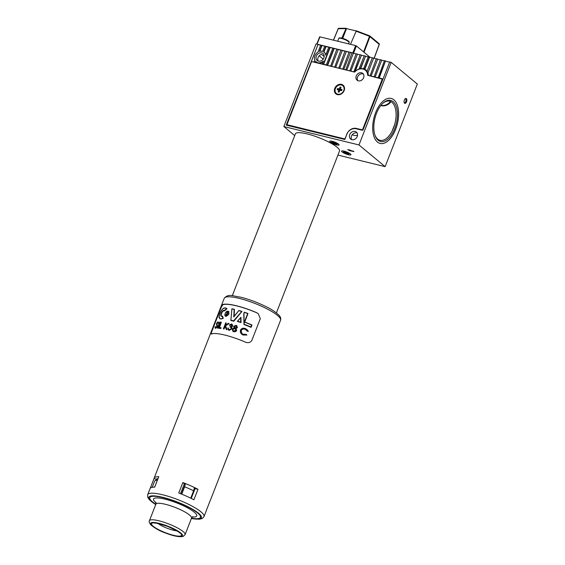 <?xml version="1.0" encoding="UTF-8"?>
<svg xmlns="http://www.w3.org/2000/svg" width="565" height="565" viewBox="0 0 565 565"><rect width="100%" height="100%" fill="white"/><g stroke="black" fill="none" stroke-linecap="round" stroke-linejoin="round"><path stroke-width="0.85" d="M378.14 140.198A21.152 11.032 -76.2 0 1 375.118 135.586A21.152 11.032 -76.2 0 1 383.091 103.063A21.152 11.032 -76.2 0 1 393.169 101.658A21.152 11.032 -76.2 0 1 394.801 128.523A21.152 11.032 -76.2 0 1 378.14 140.198M374.955 135.12A20.149 10.509 103.8 0 0 377.66 139.075A20.149 10.509 103.8 0 0 393.53 127.958A20.149 10.509 103.8 0 0 391.976 102.371A20.149 10.509 103.8 0 0 382.731 103.395M393.883 99.821A23.172 12.084 -76.2 0 1 396.616 126.567A23.172 12.084 -76.2 0 1 380.139 143.432A23.172 12.084 -76.2 0 1 377.427 142.034A23.172 12.084 -76.2 0 1 374.687 115.288A23.172 12.084 -76.2 0 1 391.171 98.423A23.172 12.084 -76.2 0 1 393.883 99.821A23.172 12.084 103.8 0 0 391.171 98.423A23.172 12.084 103.8 0 0 374.687 115.288A23.172 12.084 103.8 0 0 377.427 142.034A23.172 12.084 103.8 0 0 380.139 143.432A23.172 12.084 103.8 0 0 396.616 126.567A23.172 12.084 103.8 0 0 393.883 99.821M331.719 141.907A3.023 0.636 21.3 0 1 334.657 142.528A3.023 0.636 21.3 0 1 337.206 144.054A3.023 0.636 21.3 0 1 337.093 144.315A3.023 0.636 21.3 0 1 333.555 143.439A3.023 0.636 21.3 0 1 331.704 141.907A3.023 0.636 21.3 0 1 331.719 141.907M329.925 141.102A5.036 1.059 -158.7 0 0 329.713 141.278A5.036 1.059 -158.7 0 0 333.484 143.877A5.036 1.059 -158.7 0 0 338.887 145.113A5.036 1.059 -158.7 0 0 339.099 144.937A5.036 1.059 -158.7 0 0 335.328 142.345A5.036 1.059 -158.7 0 0 329.925 141.102M332.255 141.871A2.521 0.53 -158.7 0 0 334.395 143.143A2.521 0.53 -158.7 0 0 336.825 143.651M335.97 143.122A2.521 0.53 21.3 0 1 333.251 142.062M343.584 151.738A3.023 0.636 21.3 0 1 346.536 152.373A3.023 0.636 21.3 0 1 349.057 153.892A3.023 0.636 21.3 0 1 348.93 154.153A3.023 0.636 21.3 0 1 345.385 153.263A3.023 0.636 21.3 0 1 343.555 151.745A3.023 0.636 21.3 0 1 343.584 151.738M348.662 153.496A2.521 0.53 -158.7 0 0 348.676 153.489A2.521 0.53 -158.7 0 1 346.225 152.974A2.521 0.53 -158.7 0 1 344.113 151.71M341.804 150.933A5.036 1.059 -158.7 0 0 341.564 151.116A5.036 1.059 -158.7 0 0 345.293 153.694A5.036 1.059 -158.7 0 0 350.71 154.958A5.036 1.059 -158.7 0 0 350.95 154.775A5.036 1.059 -158.7 0 0 347.221 152.197A5.036 1.059 -158.7 0 0 341.804 150.933M347.821 152.96A2.521 0.53 21.3 0 1 345.102 151.9M357.56 135.254A8.56 7.084 129.7 0 1 353.867 135.346A8.56 7.084 129.7 0 1 352.278 134.717M318.194 62.969L318.272 62.772A6.243 5.163 129.7 0 1 317.89 62.694A6.243 5.163 129.7 0 1 316.118 61.811A6.243 5.163 129.7 0 1 315.567 61.26L315.447 62.447L318.455 63.188L319.395 62.821A6.243 5.163 129.7 0 0 323.378 61.041L322.241 63.965L327.333 65.208L333.915 48.322L336.867 49.197M318.208 62.927A6.243 5.163 129.7 0 1 318.152 62.913A6.243 5.163 129.7 0 1 316.379 62.03A6.243 5.163 129.7 0 1 316.252 61.917M381.001 105.302A9.068 7.5 -50.3 0 0 381.121 105.33A9.068 7.5 -50.3 0 0 390.45 101.432M390.966 101.679A9.068 7.5 129.7 0 1 381.559 105.69A9.068 7.5 129.7 0 1 380.859 105.478M318.498 61.133A4.534 3.75 -50.3 0 0 323.491 58.689A4.534 3.75 -50.3 0 0 323.003 53.513A4.534 3.75 -50.3 0 0 321.718 52.877A4.534 3.75 -50.3 0 0 316.725 55.313A4.534 3.75 -50.3 0 0 317.212 60.49A4.534 3.75 -50.3 0 0 318.498 61.133M406.348 98.621A2.521 1.314 103.8 0 0 406.051 98.472A2.521 1.314 103.8 0 0 404.257 100.309A2.521 1.314 103.8 0 0 404.554 103.211A2.521 1.314 103.8 0 0 404.851 103.367A2.521 1.314 103.8 0 0 406.645 101.531A2.521 1.314 103.8 0 0 406.348 98.621M344.078 151.138A5.036 1.059 21.3 0 1 348.859 152.967A5.036 1.059 21.3 0 1 350.95 154.775A5.036 1.059 21.3 0 1 348.436 154.754A5.036 1.059 21.3 0 1 343.654 152.924A5.036 1.059 21.3 0 1 341.564 151.116A5.036 1.059 21.3 0 1 344.078 151.138M336.585 144.915A5.036 1.059 -158.7 0 0 339.099 144.937A5.036 1.059 -158.7 0 0 337.008 143.129A5.036 1.059 -158.7 0 0 332.227 141.299A5.036 1.059 -158.7 0 0 329.713 141.278A5.036 1.059 -158.7 0 0 331.803 143.086A5.036 1.059 -158.7 0 0 336.585 144.915M351.889 139.696A4.534 3.75 -50.3 0 0 356.882 137.253A4.534 3.75 -50.3 0 0 356.395 132.076A4.534 3.75 -50.3 0 0 355.11 131.433A4.534 3.75 -50.3 0 0 350.116 133.877A4.534 3.75 -50.3 0 0 350.604 139.054A4.534 3.75 -50.3 0 0 351.889 139.696M357.129 132.966A4.534 3.75 -50.3 0 0 356.854 132.881A4.534 3.75 -50.3 0 0 352.249 134.753A4.534 3.75 -50.3 0 0 351.614 139.612M324.72 46.224L321.768 45.348L319.387 51.457A6.243 5.163 129.7 0 1 322.325 51.316A6.243 5.163 129.7 0 1 322.693 51.422L324.776 46.083L325.821 46.337L323.66 51.881A6.243 5.163 129.7 0 1 324.098 52.199A6.243 5.163 129.7 0 1 325.68 55.137L328.823 47.079L329.868 47.333L323.286 64.219M354.665 72.094L354.34 71.826A9.068 7.5 129.7 0 1 354.891 71.246L355.152 71.465A9.068 7.5 129.7 0 1 359.439 68.902L359.178 68.683A9.068 7.5 129.7 0 1 360.421 68.421L360.682 68.64A9.068 7.5 129.7 0 1 363.422 68.775A9.068 7.5 129.7 0 1 363.874 68.902L363.613 68.69A9.068 7.5 129.7 0 1 364.602 69.092L369.312 56.994L372.264 57.877M405.599 98.508A2.521 1.314 -76.2 0 1 405.889 101.029A2.521 1.314 -76.2 0 1 404.469 103.127M319.204 55.787L323.208 59.113M318.215 61.055A4.534 3.75 -50.3 0 1 321.563 54.36L324.183 56.535M392.061 131.221L394.702 124.441M315.807 61.529L315.447 62.447M323.131 61.691A6.243 5.163 129.7 0 1 319.656 63.04L319.5 63.442L322.241 63.965M379.186 78.069L385.514 60.963L378.924 77.85L382.879 78.973M384.412 60.851L381.721 60.194L375.139 77.08L378.147 77.815L384.468 60.709L385.514 60.963M377.886 77.596L378.924 77.85M381.721 60.194L375.139 77.08M380.365 59.862L377.674 59.198L371.092 76.084L374.094 76.819L380.415 59.721L381.46 59.975M373.832 76.607L374.877 76.861M377.674 59.198L371.092 76.084M376.311 58.866L373.627 58.209L367.921 72.829A9.068 7.5 129.7 0 1 368.373 75.42L370.047 75.83L376.368 58.725L377.413 58.979M369.785 75.611L370.831 75.865M373.627 58.209L367.921 72.829M367.66 72.617A9.068 7.5 129.7 0 0 367.024 71.317L372.321 57.736L373.366 57.99M369.574 57.213L364.863 69.311A9.068 7.5 129.7 0 1 365.993 70.06A9.068 7.5 129.7 0 1 367.066 71.211M363.613 68.69L368.274 56.74L369.312 56.994M360.682 68.64L365.527 56.225L368.218 56.881M365.527 56.225L360.421 68.421M359.178 68.683L364.22 55.751L365.265 56.006M355.152 71.465L361.48 55.229L364.171 55.893M361.48 55.229L354.891 71.246M360.117 54.897L357.426 54.24L350.844 71.126L353.852 71.861L360.173 54.756L361.219 55.017M353.591 71.642L354.34 71.826M357.426 54.24L350.844 71.126M356.07 53.908L353.379 53.244L346.797 70.131L349.799 70.865L356.127 53.767L357.165 54.021M349.537 70.653L350.582 70.908M353.379 53.244L346.797 70.131M352.023 52.912L350.378 52.51L343.788 69.396L345.752 69.876L352.073 52.771L353.118 53.032M345.49 69.657L346.536 69.912M350.378 52.51L343.788 69.396M349.015 52.178L346.324 51.514L339.742 68.4L342.75 69.142L349.071 52.037L350.116 52.291M342.489 68.923L343.527 69.177M346.324 51.514L339.742 68.4M344.968 51.182L342.277 50.525L335.695 67.412L338.696 68.146L345.017 51.048L346.062 51.302M338.435 67.927L339.48 68.188M342.277 50.525L335.695 67.412M340.914 50.193L338.23 49.529L331.641 66.416L334.649 67.157L340.97 50.052L342.016 50.306M334.388 66.938L335.433 67.193M338.23 49.529L331.641 66.416M334.176 48.541L327.594 65.427L330.603 66.162L336.924 49.063L337.969 49.317M330.341 65.943L331.38 66.204M326.288 64.954L332.877 48.067L333.915 48.322M323.929 52.072L326.083 46.556L328.774 47.213M324.225 52.312A6.243 5.163 129.7 0 1 324.359 52.418A6.243 5.163 129.7 0 1 325.828 54.77M322.029 45.567L319.776 51.344M311.555 61.585L315.185 62.235M311.4 61.458L317.982 44.571L320.673 45.228M385.775 61.182L389.631 62.129M323.547 64.431L330.13 47.545L332.82 48.209M317.721 44.352L316.054 43.943L283.849 126.539L358.987 144.951L385.125 166.647L417.33 84.058L391.185 62.355L389.688 61.988L362.97 130.042L356.289 128.403A7.861 6.497 129.7 0 0 346.988 133.969L344.841 139.477L286.236 125.112L317.982 44.571M385.125 166.647L337.934 155.085M364.637 69.686A9.068 7.5 129.7 0 1 366.494 70.519M283.849 126.539L294.725 135.565M321.768 45.348L320.729 45.094L317.996 52.093A6.243 5.163 129.7 0 0 314.867 60.109L314.14 61.981M349.834 150.735L353.93 151.561L348.527 149.654L347.772 149.647L349.834 150.735L350.109 150.043M358.987 144.951L391.185 62.355M287.981 125.543L286.949 124.688L311.569 61.55L354.651 72.108A8.56 7.084 129.7 0 1 362.984 69.022A8.56 7.084 129.7 0 1 365.407 70.23A8.56 7.084 129.7 0 1 367.66 75.293L382.773 79.241M337.446 94.63A5.643 4.668 -50.3 0 0 344.127 90.64A5.643 4.668 -50.3 0 0 341.451 84.355A5.643 4.668 -50.3 0 0 334.777 88.345A5.643 4.668 -50.3 0 0 337.446 94.63M357.843 80.682A4.435 3.665 129.7 0 1 358.224 75.823A4.435 3.665 129.7 0 1 362.822 73.867A4.435 3.665 129.7 0 1 363.344 74.043M361.515 72.779A4.435 3.665 129.7 0 1 362.772 73.408A4.435 3.665 129.7 0 1 363.246 78.471A4.435 3.665 129.7 0 1 358.365 80.859A4.435 3.665 129.7 0 1 357.108 80.23A4.435 3.665 129.7 0 1 356.635 75.166A4.435 3.665 129.7 0 1 361.515 72.779M286.949 124.688L345.024 138.997M344.89 138.884L346.74 134.597M382.364 78.895L362.327 130.289L356.148 128.771A8.058 6.667 -50.3 0 0 346.606 134.477M365.407 70.23L366.713 71.317A8.56 7.084 129.7 0 1 367.391 71.974M338.23 89.298L339.975 89.722L340.716 87.808L340.024 87.067A2.719 2.253 129.7 0 1 341.027 87.307L340.3 89.171L341.995 89.588A2.719 2.253 129.7 0 1 341.832 90.153A2.719 2.253 129.7 0 1 341.564 90.69L339.869 90.273L339.141 92.137A2.719 2.253 -50.3 0 1 338.668 92.095A2.719 2.253 -50.3 0 1 338.138 91.897L338.866 90.033L337.171 89.616L338.032 89.807A2.394 1.985 -50.3 0 1 338.117 89.553A2.394 1.985 -50.3 0 1 338.23 89.298L337.602 88.514A2.719 2.253 -50.3 0 0 337.326 89.051A2.719 2.253 -50.3 0 0 337.171 89.616M336.429 93.529A5.036 4.167 -50.3 0 0 336.493 93.585A5.036 4.167 -50.3 0 0 343.887 90.732A5.036 4.167 -50.3 0 0 342.927 85.838A5.036 4.167 -50.3 0 0 342.863 85.781M335.405 88.578A5.036 4.167 -50.3 0 0 336.366 93.479A5.036 4.167 -50.3 0 0 343.753 90.626A5.036 4.167 -50.3 0 0 342.8 85.725A5.036 4.167 -50.3 0 0 335.405 88.578M340.024 87.067L339.297 88.931L337.602 88.514M338.866 90.033L339.77 90.238L339.028 92.137L338.138 91.897M339.77 90.238L338.032 89.807M339.975 89.722L339.297 88.931M341.825 90.181L340.434 89.835L340.3 89.171M339.869 90.273L341.571 90.675M355.646 45.603L319.917 36.852L317.057 44.19L352.786 52.948L355.646 45.603L356.409 45.949L353.549 53.287L353.189 53.082M342.708 38.349L346.507 28.61L338.23 28.759M346.507 28.61L355.915 30.913M356.409 45.949L370.16 57.362M350.484 44.338L356.324 30.8L369.701 35.892L369.517 36.301L355.816 31.089L356.324 30.8M341.804 38.102L346.14 28.306M379.228 44.367L369.517 36.301L363.599 51.916M338.965 28.356A0.607 0.523 89.6 0 0 338.273 28.646L333.505 40.179M232.286 295.7L295.403 133.82A23.674 4.965 21.3 0 1 316.64 136.815A23.674 4.965 21.3 0 1 339.318 149.697A23.674 4.965 21.3 0 1 339.516 151.025L276.398 312.904M251.058 327.375L250.938 327.276A30.023 6.293 -158.7 0 0 243.953 324.472L244.024 324.543A29.818 6.25 21.3 0 1 251.058 327.375L251.969 325.023L251.58 324.981A30.22 6.335 -158.7 0 0 244.355 322.099L247.689 313.554A30.22 6.335 -158.7 0 0 244.391 312.389L244.299 312.191A30.023 6.293 21.3 0 1 247.929 313.476L244.645 322.043A30.023 6.293 21.3 0 1 251.799 324.903L244.624 322.029M244.391 312.389L243.953 313.519L244.151 324.289A30.22 6.335 21.3 0 1 250.811 326.958L251.58 324.981M243.798 313.561L244.151 324.289M234.157 316.287L234.433 309.33L234.058 316.457L238.917 310.517L233.769 316.923L234.15 309.415A30.22 6.335 -158.7 0 0 231.918 308.921L230.873 320.419L231.883 308.773A30.023 6.293 21.3 0 1 234.362 309.316M222.123 316.245C219.764 316.633 222.186 310.397 224.27 310.743L226.975 308.85L226.523 308.398C225.237 307.614 222.97 306.795 219.799 313.427C218.189 318.667 219.524 317.523 219.764 318.505L221.042 319.006L223.253 318.392L222.617 316.181L223.182 318.328L220.95 318.921L219.764 318.505L219.086 316.358M227.872 311.35C224.919 312.657 224.319 314.246 226.064 316.11C229.171 314.91 229.778 313.321 227.872 311.35L228.027 311.23C225.343 310.771 224.079 316.04 225.428 316.075L226.198 316.449L228.882 311.633L226.113 316.379L225.428 316.075L227.907 311.23M217.363 328.018L217.553 328.18A29.818 6.25 21.3 0 1 217.921 328.194L220.06 322.043A30.22 6.335 -158.7 0 0 219.693 322.029L217.363 328.018A30.22 6.335 21.3 0 1 217.723 328.032L220.06 322.043M225.612 324.981L226.191 322.89A30.22 6.335 -158.7 0 0 225.746 322.799L223.408 328.788A30.22 6.335 21.3 0 1 223.86 328.879L224.983 325.984L226.268 329.402A30.22 6.335 21.3 0 1 226.911 329.55L225.421 325.631L229.044 323.512A30.22 6.335 -158.7 0 0 228.352 323.357L225.308 325.172L226.191 322.89M226.268 329.402L226.445 329.543A29.818 6.25 21.3 0 1 227.088 329.699L225.59 325.779L229.044 323.512M223.408 328.788L223.585 328.936A29.818 6.25 21.3 0 1 224.037 329.021L225.096 326.295M219.503 327.545L221.36 322.149A30.22 6.335 -158.7 0 0 220.972 322.106L218.641 328.096A30.22 6.335 21.3 0 1 220.753 328.343L220.993 327.728A30.22 6.335 -158.7 0 0 219.262 327.516L221.36 322.149M218.641 328.096L218.825 328.258A29.818 6.25 21.3 0 1 220.936 328.491L220.993 327.728M215.887 327.749L215.307 326.648L214.919 326.994L215.435 328.187L217.122 326.535L216.833 323.307L217.638 322.509L218.055 323.244L218.5 322.869L217.913 321.888L216.522 323.371L216.783 326.528L215.47 327.509M215.646 328.364L215.096 328.088L215.646 328.364L217.327 326.697L217.045 323.491L217.638 322.509L218.252 323.413L218.704 323.039L218.118 322.064M258.389 313.801L256.736 312.805A29.818 6.25 -158.7 0 0 236.65 305.898A29.818 6.25 -158.7 0 0 223.345 304.62C222.49 304.916 221.551 306.407 220.534 309.097L211.946 331.125C211.028 333.414 211.006 334.367 211.889 333.986M191.351 518.564L199.53 519.228L202.319 518.465L203.993 516.636A30.22 6.335 21.3 0 0 200.886 511.791A30.22 6.335 21.3 0 0 162.769 494.806A30.22 6.335 21.3 0 0 147.684 494.679L150.043 488.619A30.22 6.335 -158.7 0 1 154.711 487.136L158.793 476.669A30.22 6.335 -158.7 0 0 154.125 478.159A30.22 6.335 -158.7 0 0 154.033 478.541L150.241 488.273M211.656 333.795C210.752 334.148 210.745 333.18 211.649 330.878L220.237 308.857C221.261 306.195 222.222 304.719 223.104 304.429A30.22 6.335 21.3 0 1 236.474 305.757A30.22 6.335 21.3 0 1 256.503 312.607L258.269 313.695L260.31 318.674L251.722 340.702C250.013 342.793 247.788 343.216 245.048 341.98A30.22 6.335 -158.7 0 0 225.025 335.123A30.22 6.335 -158.7 0 0 211.656 333.795L211.141 333.738M228.105 311.251L228.804 311.562L228.105 311.251M194.282 488.202A27.198 5.699 21.3 0 1 195.073 488.598L191.245 498.415M195.073 488.598L197.976 489.311A30.22 6.335 -158.7 0 0 182.834 482.567L184.352 483.824L180.503 493.697M184.352 483.824A27.198 5.699 21.3 0 1 185.278 484.191L181.429 494.057M163.363 497.723A27.198 5.699 21.3 0 1 189.176 507.61A27.198 5.699 21.3 0 1 200.462 517.37A27.198 5.699 21.3 0 1 191.486 518.218A27.198 5.699 21.3 0 0 199.381 518.303A27.198 5.699 21.3 0 0 200.462 517.37A27.198 5.699 21.3 0 0 180.002 503.309A27.198 5.699 21.3 0 0 150.869 496.677A27.198 5.699 21.3 0 0 149.782 497.61A27.198 5.699 21.3 0 1 163.363 497.723M210.244 500.456A30.22 6.335 -158.7 0 0 210.434 500.117A30.22 6.335 -158.7 0 0 210.526 499.728L206.444 510.188A30.22 6.335 -158.7 0 1 206.359 510.576L203.993 516.636M224.693 310.842L224.171 310.658C222.172 310.333 219.721 316.619 222.024 316.167L222.554 316.125M222.398 316.089L222.024 316.167M223.359 308.518L225.244 307.904L226.897 308.787L224.637 310.792M226.523 308.398L226.897 308.787L226.466 308.674C222.052 304.048 214.756 322.792 222.758 318.201L222.222 316.223C218.867 317.431 222.073 309.224 224.467 310.468L226.466 308.674M232.731 331.147L233.776 331.74L235.69 331.613L236.657 330.532L236.05 328.54L237.441 327.58L236.735 325.652L236.085 325.306L233.705 326.302L234.094 327.834L232.264 329.12L232.731 331.147L233.592 331.584L235.506 331.464L236.474 330.384L235.873 328.392L237.258 327.425M237.441 327.58L236.735 325.652M229.235 325.073L229.411 325.221A29.818 6.25 21.3 0 1 229.906 325.341L231.255 324.585L232.046 325.836L230.195 326.422L229.955 327.036L230.88 327.474L231.226 328.781L229.27 329.649L228.458 329.077L228.345 328.138A30.22 6.335 -158.7 0 0 227.857 328.018L228.324 329.918L229.023 330.257L231.77 328.879L231.403 327.029L232.561 325.991L232.116 324.289L231.488 323.971L229.235 325.073A30.22 6.335 21.3 0 1 229.729 325.2L231.749 324.826M229.27 329.649L228.458 329.077L228.345 328.138M228.324 329.918L229.023 330.257M229.199 330.405L231.77 328.879M231.947 329.028L231.834 327.714M232.01 327.862L231.403 327.029M231.579 327.177L232.561 325.991M232.738 326.132L232.116 324.289M218.436 322.156L217.913 321.888M215.675 327.573L215.307 326.648M251.856 324.932L250.938 327.276M244.758 322.078L247.979 313.49M237.349 321.344L240.972 317.318L240.951 322.523A30.023 6.293 -158.7 0 0 237.349 321.344L237.646 321.181A30.22 6.335 21.3 0 1 240.718 322.184L240.704 317.77L237.349 321.344M240.951 322.523L241.043 322.601A29.818 6.25 21.3 0 0 237.434 321.414L237.364 321.358M241.043 322.601L240.972 317.318M233.578 320.871L233.783 321.231A29.818 6.25 21.3 0 0 230.958 320.496L230.979 320.193A30.22 6.335 21.3 0 1 233.578 320.871L241.841 311.386L233.698 321.16A30.023 6.293 -158.7 0 0 230.873 320.419M233.783 321.231L241.954 311.47L238.896 310.496L233.988 316.499M223.253 318.392L222.758 318.201M245.358 328.583C243.155 327.757 241.488 328.322 240.358 330.271L240.393 332.721L242.915 334.883L246.686 334.967L246.213 334.353L243.148 334.268L241.891 333.548L240.951 330.532C241.891 328.957 243.261 328.505 245.076 329.183L247.413 331.281L248.162 331.182L246.877 329.466L245.358 328.583M241.382 334.014L242.915 334.883M243.12 335.059L246.686 334.967M246.912 335.158L246.213 334.353M248.162 331.182L247.413 331.281M241.989 333.625L241.149 330.695C242.088 329.12 243.466 328.668 245.288 329.353L246.043 329.727M248.388 331.365L246.877 329.466M197.976 489.311L193.901 499.778A30.22 6.335 -158.7 0 0 178.752 493.026L182.834 482.567M155.82 504.312A27.198 5.699 21.3 0 1 149.782 497.61A27.198 5.699 21.3 0 0 155.82 504.312M154.033 478.541L156.696 479.198M231.007 319.776L230.979 320.193M232.794 329.296L235.04 328.604L235.902 330.2L233.839 330.977L233.161 330.624L232.794 329.296L234.863 328.456L235.436 328.759M234.242 326.471L235.993 326.054L236.7 327.22L235.089 327.834L234.242 326.471L235.817 325.906L236.558 326.344M235.089 327.834L234.616 327.587M230.852 320.369L231.918 308.921M234.051 316.449L233.769 316.923L234.051 316.449M238.91 310.51L238.91 310.51A30.023 6.293 21.3 0 1 241.806 311.379M240.704 317.77L240.923 317.325L240.704 317.77M152.204 487.32L154.584 481.225A28.709 6.017 21.3 0 1 154.803 480.963A28.709 6.017 21.3 0 1 155.594 480.49A28.709 6.017 21.3 0 1 157.402 480.116L157.473 480.052M185.348 484.007L184.628 486.79A28.709 6.017 21.3 0 1 193.611 490.787L194.332 488.005M184.628 486.79L181.739 494.184M190.737 498.168L193.611 490.787M154.669 487.136L157.402 480.116M353.372 151.06L353.174 151.554M374.094 58.322L379.256 44.24A0.607 0.501 -50.3 0 0 378.967 43.576M374.185 58.343L379.32 44.338A0.607 0.607 0 0 0 379.136 43.66L369.87 35.976A0.607 0.607 0 0 0 369.701 35.877A0.607 0.501 -50.3 0 1 369.99 36.556L364.037 52.277M341.535 38.505A5.544 1.158 21.3 0 1 346.797 40.525A5.544 1.158 21.3 0 1 349.092 42.509C349.975 41.598 347.588 40.143 341.938 38.138C339.961 37.693 338.901 37.806 338.767 38.484A5.544 1.158 21.3 0 1 341.535 38.505M342.009 38.173A4.937 1.038 21.3 0 1 346.811 40.03A4.937 1.038 21.3 0 1 348.718 41.789M243.819 313.511L244.32 312.226M154.125 478.159L224.249 298.285A30.22 6.335 21.3 0 1 239.341 298.412A30.22 6.335 21.3 0 1 277.457 315.397A30.22 6.335 21.3 0 1 280.565 320.242L210.434 500.117M191.38 518.486A28.208 5.911 -158.7 0 0 197.284 512.271A28.208 5.911 -158.7 0 0 162.925 497.362A28.208 5.911 -158.7 0 0 155.714 504.587M241.481 311.435A30.22 6.335 -158.7 0 0 238.903 310.658M151.265 522.71A17.127 3.588 21.3 0 1 171.336 527.625A17.127 3.588 21.3 0 1 181.81 536.319A17.127 3.588 21.3 0 1 161.738 531.404A17.127 3.588 21.3 0 1 151.265 522.71M185.087 534.631L183.265 536.362C179.628 537.308 173.61 536.15 165.213 532.901C160.128 531.164 155.34 528.501 150.841 524.906C149.28 522.802 148.807 521.403 149.421 520.725A19.139 4.011 21.3 0 1 150.184 520.075A19.139 4.011 21.3 0 1 170.687 524.737A19.139 4.011 21.3 0 1 185.087 534.631L191.528 518.112L192.919 516.608M149.421 520.725L155.862 504.206A19.139 4.011 21.3 0 1 156.625 503.556A19.139 4.011 21.3 0 1 177.12 508.218A19.139 4.011 21.3 0 1 191.528 518.112M156.053 502.892A23.172 4.859 21.3 0 1 154.457 498.281A23.172 4.859 21.3 0 1 181.612 504.933A23.172 4.859 21.3 0 1 195.787 516.7A23.172 4.859 21.3 0 1 192.277 517.017M176.732 530.803A12.091 2.535 21.3 0 1 158.165 523.564M152.162 523.112A16.117 3.376 21.3 0 1 171.054 527.738A16.117 3.376 21.3 0 1 180.913 535.924A16.117 3.376 21.3 0 1 162.021 531.291A16.117 3.376 21.3 0 1 152.162 523.112M333.435 40.164L338.188 28.674A0.607 0.607 0 0 1 338.746 28.299L345.999 28.25M319.613 36.845L316.774 44.127M356.261 30.757L369.701 35.877M348.563 43.872L349.092 42.509M337.708 41.21L338.767 38.484M243.953 324.472L243.776 313.533L244.299 312.191L247.957 313.476M147.684 494.679L147.67 497.144L149.231 499.63L155.686 504.658M224.249 298.285C228.606 293.313 232.611 296.124 240.69 297.183C249.546 299.429 258.262 302.72 266.842 307.042C271.172 309.041 275.247 311.802 279.054 315.327C280.565 316.901 281.073 318.54 280.565 320.242M231.862 308.758L234.404 309.316M237.357 321.315L240.916 317.325M155.862 504.206L155.848 502.151M179.098 532.173L179.366 532.802C180.412 532.724 176.527 530.606 167.72 526.446C158.447 523.557 154.16 522.491 154.867 523.254L155.071 523.19M157.345 478.59L154.803 480.963"/></g></svg>
